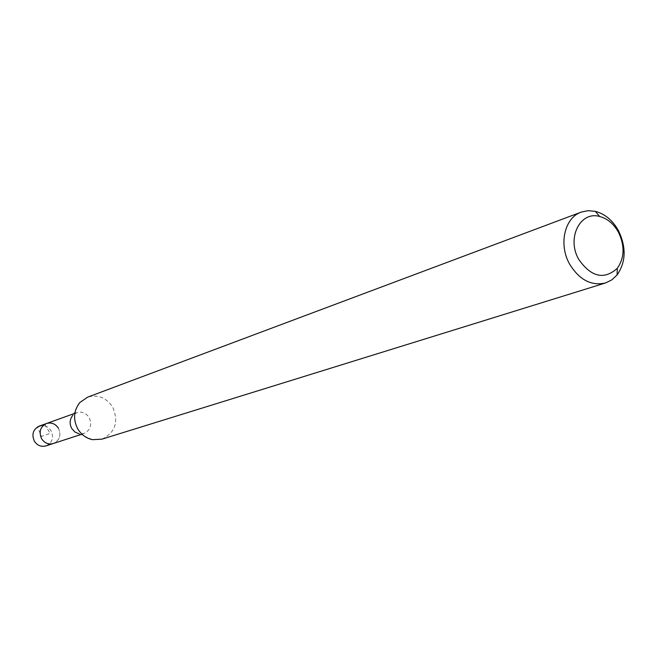 <?xml version="1.0" encoding="UTF-8"?>
<svg xmlns="http://www.w3.org/2000/svg" width="657" height="657" viewBox="0 0 657 657"><rect width="100%" height="100%" fill="white"/><g stroke="black" fill="none" stroke-linecap="round" stroke-linejoin="round"><path stroke-width="0.49" stroke-dasharray="3.29 2.46" d="M45.974 445.906C52.305 442.752 54.005 437.718 51.098 430.795C48.076 426.336 44.118 424.775 39.206 426.122M58.465 428.249C61.405 435.246 59.688 440.338 53.307 443.516C59.688 440.338 61.405 435.246 58.465 428.249C55.418 423.74 51.418 422.164 46.466 423.519M101.892 439.172C115.279 432.626 118.884 421.95 112.7 407.143C106.278 397.551 97.885 394.233 87.529 397.198M79.809 402.552L72.746 415.396L76.754 412.653C81.879 411.249 86.026 412.908 89.196 417.63C92.267 424.939 90.502 430.245 83.907 433.554L79.062 433.842L92.506 439.664M44.791 424.332L50.104 433.448L41.432 436.412L37.49 426.951M76.754 412.653L73.641 413.77M83.907 433.554L80.762 434.573"/><path stroke-width="0.99" d="M73.641 413.77L39.206 426.122C33.08 429.358 31.462 434.367 34.353 441.159C37.293 445.528 41.169 447.105 45.974 445.906L53.307 443.516C48.462 444.732 44.553 443.122 41.58 438.712C38.656 431.846 40.282 426.787 46.466 423.519C51.418 422.164 55.418 423.74 58.465 428.249M618.467 232.25C624.922 245.825 624.536 257.831 617.325 268.278C604.095 280.112 591.226 277.147 578.727 259.359C566.424 238.343 580.147 210.749 599.595 216.473C607.454 218.576 613.745 223.832 618.467 232.25M618.508 230.722C626.417 247.352 625.949 262.094 617.095 274.938L611.823 279.882L605.516 282.97C591.275 286.148 579.293 279.849 569.586 264.065C558.401 244.47 564.593 217.623 581.256 212.096L588.138 210.667L595.341 211.349C604.99 213.944 612.71 220.399 618.508 230.722M581.256 212.096L87.529 397.198L79.809 402.552C73.617 410.568 72.943 419.355 77.789 428.922C81.328 434.729 86.231 438.309 92.506 439.664L101.892 439.172L605.516 282.97M79.062 433.842L74.882 432.002L71.736 428.495C69.33 423.757 69.667 419.388 72.746 415.396M46.466 423.519C40.282 426.787 38.656 431.846 41.58 438.712C44.553 443.122 48.462 444.732 53.307 443.516L80.762 434.573M37.49 426.951L44.791 424.332M617.325 268.278L617.095 274.938M599.595 216.473L595.341 211.349"/></g></svg>
